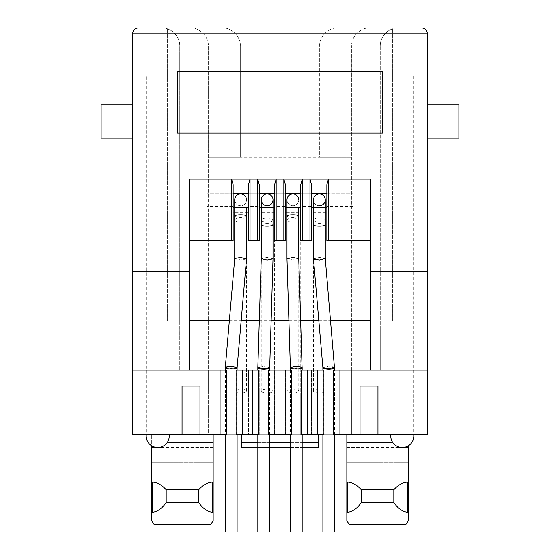 <?xml version="1.0" encoding="UTF-8"?>
<svg xmlns="http://www.w3.org/2000/svg" width="560" height="560" viewBox="0 0 560 560"><rect width="100%" height="100%" fill="white"/><g stroke="black" fill="none" stroke-linecap="round" stroke-linejoin="round"><path stroke-width="0.42" stroke-dasharray="2.8 2.1" d="M146.832 76.146L198.051 76.146L146.832 76.146L146.832 434.686L198.051 434.686L146.832 434.686M198.051 76.146L198.051 434.686M361.949 76.146L413.168 76.146L361.949 76.146L361.949 434.686L413.168 434.686L361.949 434.686M413.168 76.146L413.168 434.686M413.812 434.686L413.812 435.96A11.522 11.522 0 0 1 402.29 447.489A11.522 11.522 0 0 1 390.761 435.96L390.761 434.686L413.812 434.686L390.761 434.686M146.188 434.686L146.188 435.96A11.522 11.522 0 0 0 157.71 447.489A11.522 11.522 0 0 0 169.239 435.96L169.239 434.686L146.188 434.686L169.239 434.686M212.625 482.062C207.557 482.454 202.909 485.016 198.688 489.741L198.688 502.551C202.643 508.389 207.291 511.658 212.625 512.344L212.625 482.062L152.229 482.062L152.229 512.344L151.697 512.344L151.697 520.807L151.697 434.686L213.157 434.686L151.697 434.686L151.697 445.795M213.157 447.489L213.157 462.21L213.157 447.489L151.697 447.489M407.771 482.062C402.703 482.454 398.055 485.016 393.834 489.741L393.834 502.551C397.789 508.389 402.437 511.658 407.771 512.344L407.771 482.062L347.375 482.062L347.375 512.344L346.843 512.344L346.843 520.807L346.843 434.686L408.303 434.686L346.843 434.686M408.303 447.489L408.303 462.21L408.303 447.489L346.843 447.489M427.259 434.686L427.259 33.124L132.741 33.124L132.741 434.686L427.259 434.686M427.259 104.832L427.259 138.124L427.259 104.832L458.885 104.832L458.885 138.124L427.259 138.124M311.5 434.686L326.865 434.686L311.5 434.686L311.5 370.146L311.5 434.686M285.376 434.686L300.741 434.686L285.376 434.686L285.376 370.146L285.376 434.686M259.259 434.686L274.624 434.686L259.259 434.686L259.259 370.146L259.259 434.686M233.135 434.686L248.5 434.686L233.135 434.686L233.135 370.146L233.135 434.686M240.303 157.332L240.303 45.927C241.108 37.058 231.245 27.202 222.376 28C231.245 27.202 241.108 37.058 240.303 45.927L240.303 157.332L208.292 157.332L208.292 434.686L351.708 434.686L208.292 434.686L208.292 396.27L248.5 396.27L248.5 370.146L248.5 434.686L248.5 396.27L274.624 396.27L274.624 370.146L274.624 434.686L274.624 396.27L300.741 396.27L300.741 370.146L300.741 434.686L300.741 396.27L326.865 396.27L326.865 370.146L326.865 434.686L326.865 396.27L351.708 396.27L351.708 434.686L351.708 157.332L319.697 157.332L351.708 157.332L351.708 45.927L351.708 370.146L300.741 370.146L380.261 370.146L351.708 370.146L351.708 396.27L208.292 396.27L208.292 370.146L179.739 370.146L233.135 370.146L208.292 370.146L208.292 45.927L208.292 157.332L319.697 157.332L319.697 45.927C318.892 37.058 328.755 27.202 337.624 28L161.812 28L337.624 28C328.755 27.202 318.892 37.058 319.697 45.927L319.697 157.332M334.173 434.686L333.655 434.686L333.655 370.146L334.173 370.146L334.173 434.686L334.677 434.686L322.896 434.686L323.4 434.686L323.4 370.146L323.918 370.146L323.918 434.686L323.4 434.686M301.651 434.686L301.126 434.686L301.126 370.146L301.651 370.146L301.651 434.686L302.155 434.686L290.374 434.686L290.871 434.686L290.871 370.146L291.396 370.146L291.396 434.686L290.871 434.686M269.129 434.686L268.604 434.686L268.604 370.146L269.129 370.146L269.129 434.686L269.626 434.686L257.845 434.686L258.349 434.686L258.349 370.146L258.874 370.146L258.874 434.686L258.349 434.686M236.6 434.686L236.082 434.686L236.082 370.146L236.6 370.146L236.6 434.686L237.104 434.686L225.323 434.686L225.827 434.686L225.827 370.146L226.345 370.146L226.345 434.686L225.827 434.686M318.416 434.686L241.584 434.686L318.416 434.686L318.416 447.489L241.584 447.489L241.584 434.686M213.157 462.21L213.157 520.807L213.157 462.21L151.697 462.21L213.157 462.21M167.293 442.365L213.157 442.365L213.157 512.344L212.625 512.344M199.969 434.686L199.969 386.022L182.042 386.022L182.042 434.686M377.958 434.686L377.958 386.022L360.031 386.022L360.031 434.686M132.741 104.832L132.741 138.124L132.741 104.832L101.115 104.832L101.115 138.124L132.741 138.124M408.303 462.21L408.303 520.807L408.303 462.21L346.843 462.21L408.303 462.21M408.303 445.795L408.303 512.344L407.771 512.344M370.916 320.208L370.916 179.095L189.084 179.095L189.084 370.146L370.916 370.146L370.916 320.208M177.562 133L382.438 133L382.438 71.54L177.562 71.54L177.562 133M422.135 28L137.865 28M154 524.314L210.854 524.314M370.916 240.562L326.865 240.562L326.865 207.522L326.865 212.646L311.5 212.646L311.5 207.522L311.5 240.562L300.741 240.562L300.741 207.522L300.741 212.646L285.376 212.646L285.376 207.522L285.376 240.562L274.624 240.562L274.624 207.522L274.624 370.146L285.376 370.146L248.5 370.146L274.624 370.146L274.624 184.674M300.741 212.646L300.741 370.146L285.376 370.146L300.741 370.146L300.741 184.674M274.624 212.646L259.259 212.646L259.259 207.522L259.259 240.562L248.5 240.562L248.5 207.522L248.5 212.646L233.135 212.646L233.135 370.146L248.5 370.146L233.135 370.146L233.135 206.5L207.011 206.5L207.011 45.927L179.739 45.927A17.927 17.927 0 0 0 167.314 28.868A17.927 17.927 0 0 1 179.739 45.927L179.739 370.146L179.739 330.197L208.292 330.197L179.739 330.197L179.739 45.927L179.739 321.23L179.739 45.927L240.303 45.927M225.827 370.146L236.6 370.146M258.349 370.146L269.129 370.146M290.871 370.146L301.651 370.146M323.4 370.146L334.173 370.146M257.845 447.489L269.626 447.489M290.374 447.489L302.155 447.489M349.146 524.314L406 524.314M233.135 212.646L233.135 240.562L189.084 240.562M229.39 320.208L241.213 320.208M259.322 320.208L271.103 320.208M288.897 320.208L300.678 320.208M318.787 320.208L330.61 320.208M313.488 207.522L325.262 207.522M286.979 207.522L292.866 207.522M261.24 207.522L273.021 207.522L273.021 220.059A5.887 2.016 180 0 1 267.134 222.075A5.887 2.016 180 0 1 261.24 220.059A5.887 2.016 180 0 1 267.134 218.05A5.887 2.016 180 0 1 273.021 220.059L273.021 391.09A5.887 2.016 -0 0 0 267.134 389.074A5.887 2.016 -0 0 0 261.24 391.09A5.887 2.016 -0 0 0 267.134 393.106A5.887 2.016 -0 0 0 273.021 391.09M234.738 207.522L240.625 207.522M233.135 184.674L233.135 193.697L207.011 193.697L233.135 193.697L233.135 206.5M259.259 184.674L259.259 193.697L248.5 193.697L248.5 184.674M285.376 184.674L285.376 193.697L274.624 193.697L285.376 193.697L285.376 206.5L274.624 206.5M311.5 184.674L311.5 193.697L300.741 193.697L311.5 193.697L311.5 206.5L300.741 206.5M319.697 45.927L351.708 45.927C350.903 37.058 360.766 27.202 369.635 28C360.766 27.202 350.903 37.058 351.708 45.927L380.261 45.927L380.261 370.146L380.261 330.197L351.708 330.197L380.261 330.197L380.261 45.927A17.927 17.927 0 0 1 392.686 28.868A17.927 17.927 0 0 0 380.261 45.927C379.463 37.058 389.319 27.202 398.188 28C389.319 27.202 379.463 37.058 380.261 45.927L352.989 45.927L352.989 206.5L326.865 206.5L326.865 193.697L352.989 193.697L326.865 193.697L326.865 184.674M190.365 28C199.234 27.202 209.097 37.058 208.292 45.927C209.097 37.058 199.234 27.202 190.365 28M161.812 28C170.681 27.202 180.537 37.058 179.739 45.927C180.537 37.058 170.681 27.202 161.812 28M207.011 206.5L207.011 45.927M248.5 193.697L259.259 193.697L259.259 206.5L248.5 206.5L248.5 193.697M352.989 206.5L352.989 45.927M152.229 512.344C157.556 511.658 162.204 508.389 166.166 502.551L166.166 489.741C161.987 485.037 157.339 482.475 152.229 482.062M198.688 489.741L166.166 489.741M326.865 206.5L326.865 212.646M347.375 512.344C352.702 511.658 357.35 508.389 361.312 502.551L361.312 489.741C357.133 485.037 352.485 482.475 347.375 482.062M393.834 489.741L361.312 489.741M167.314 321.23L167.314 28.868L167.314 321.23L179.739 321.23L167.314 321.23M392.686 321.23L392.686 28.868L392.686 321.23L380.261 321.23L392.686 321.23M166.166 502.551L198.688 502.551M361.312 502.551L393.834 502.551M248.5 212.646L248.5 206.5M311.5 212.646L311.5 206.5M311.5 207.522L326.865 207.522M248.5 207.522L233.135 207.522M257.845 370.146L257.845 434.686M269.626 434.686L269.626 370.146M322.896 370.146L322.896 434.686M334.677 434.686L334.677 370.146M285.376 212.646L285.376 206.5M285.376 207.522L300.741 207.522M259.259 212.646L259.259 206.5M259.259 207.522L274.624 207.522M225.323 370.146L225.323 434.686M237.104 434.686L237.104 370.146M290.374 370.146L290.374 434.686M302.155 434.686L302.155 370.146M246.512 199.843A5.887 5.887 0 0 1 240.625 205.73A5.887 5.887 0 0 1 234.738 199.843A5.887 5.887 0 0 0 240.625 205.73A5.887 5.887 0 0 1 234.738 199.843A5.887 5.887 0 0 0 240.625 205.73A5.887 5.887 0 0 0 246.512 199.843M240.625 389.074A5.887 2.016 -0 0 0 234.738 391.09A5.887 2.016 -0 0 0 240.625 393.106A5.887 2.016 -0 0 0 246.512 391.09A5.887 2.016 -0 0 0 240.625 389.074M246.512 259L240.625 259.959L234.738 258.489M237.104 367.724L231.21 368.697L225.323 367.227M237.104 368.585L231.21 369.201L225.323 368.585M237.104 532L225.323 532M273.021 199.843A5.887 5.887 0 0 1 267.134 205.73A5.887 5.887 0 0 1 261.24 199.843A5.887 5.887 0 0 0 267.134 205.73M273.021 258.818L267.134 257.432L261.24 258.636M269.626 367.556L263.739 366.17L257.845 367.374M269.626 368.634L263.739 367.976L257.845 368.634M269.626 532L257.845 532M298.76 199.843A5.887 5.887 0 0 1 292.866 205.73A5.887 5.887 0 0 1 286.979 199.843A5.887 5.887 0 0 0 292.866 205.73A5.887 5.887 0 0 1 286.979 199.843A5.887 5.887 0 0 0 292.866 205.73A5.887 5.887 0 0 0 298.76 199.843M292.866 389.074A5.887 2.016 -0 0 0 286.979 391.09A5.887 2.016 -0 0 0 292.866 393.106A5.887 2.016 -0 0 0 298.76 391.09A5.887 2.016 -0 0 0 292.866 389.074M298.76 258.636L292.866 259.959L286.979 258.825M302.155 367.381L296.261 368.697L290.374 367.563M302.155 368.585L296.261 369.201L290.374 368.585M302.155 532L290.374 532M319.375 193.949A5.887 5.887 0 0 1 325.262 199.843A5.887 5.887 0 0 1 319.375 205.73A5.887 5.887 0 0 1 313.488 199.843A5.887 5.887 0 0 0 319.375 205.73A5.887 5.887 0 0 1 313.488 199.843A5.887 5.887 0 0 0 319.375 205.73M319.375 389.074A5.887 2.016 -0 0 0 313.488 391.09A5.887 2.016 -0 0 0 319.375 393.106A5.887 2.016 -0 0 0 325.262 391.09A5.887 2.016 -0 0 0 319.375 389.074M325.262 258.468L319.375 257.432L313.488 258.972M334.677 367.206L328.79 366.17L322.896 367.724M334.677 368.634L328.79 367.976L322.896 368.634M334.677 532L322.896 532M318.416 442.365L241.584 442.365M257.845 442.365L269.626 442.365M290.374 442.365L302.155 442.365M346.843 442.365L392.707 442.365M258.09 370.146L258.09 434.686M269.388 434.686L269.388 370.146M323.134 370.146L323.134 434.686M334.439 434.686L334.439 370.146M225.561 370.146L225.561 434.686M236.866 434.686L236.866 370.146M290.612 370.146L290.612 434.686M301.91 434.686L301.91 370.146M240.625 218.05A5.887 2.016 180 0 1 246.512 220.059A5.887 2.016 180 0 1 240.625 222.075A5.887 2.016 180 0 1 234.738 220.059A5.887 2.016 180 0 1 240.625 218.05M246.512 216.069A5.887 1.225 -0 0 1 240.625 217.294A5.887 1.225 -0 0 1 234.738 216.069M273.021 224.854A5.887 1.302 -0 0 0 267.134 223.552A5.887 1.302 -0 0 0 261.24 224.854M292.866 218.05A5.887 2.016 180 0 1 298.76 220.059A5.887 2.016 180 0 1 292.866 222.075A5.887 2.016 180 0 1 286.979 220.059A5.887 2.016 180 0 1 292.866 218.05M298.76 216.069A5.887 1.225 -0 0 1 292.866 217.294A5.887 1.225 -0 0 1 286.979 216.069M319.375 218.05A5.887 2.016 180 0 1 325.262 220.059A5.887 2.016 180 0 1 319.375 222.075A5.887 2.016 180 0 1 313.488 220.059A5.887 2.016 180 0 1 319.375 218.05M325.262 224.854A5.887 1.302 -0 0 0 319.375 223.552A5.887 1.302 -0 0 0 313.488 224.854M246.512 391.09L246.512 207.522M234.738 391.09L234.738 199.843M261.24 391.09L261.24 199.843M298.76 391.09L298.76 207.522M286.979 391.09L286.979 199.843M325.262 391.09L325.262 199.843M313.488 391.09L313.488 199.843"/><path stroke-width="0.84" d="M413.812 434.686L413.812 435.96A11.522 11.522 0 0 1 402.29 447.489A11.522 11.522 0 0 1 390.761 435.96L390.761 434.686M169.239 434.686L169.239 435.96A11.522 11.522 0 0 1 157.71 447.489A11.522 11.522 0 0 1 146.188 435.96L146.188 434.686M422.135 28L137.865 28C134.778 28.329 133.07 30.03 132.741 33.124L427.259 33.124C426.93 30.03 425.222 28.329 422.135 28C425.222 28.329 426.93 30.03 427.259 33.124L427.259 434.686L333.655 434.686L333.655 370.146L339.927 370.146L339.927 434.686M220.073 434.686L220.073 370.146L226.345 370.146L226.345 434.686L132.741 434.686L132.741 370.146L189.084 370.146L189.084 179.095L370.916 179.095L370.916 370.146L339.927 370.146M323.918 434.686L317.646 434.686L317.646 370.146L323.918 370.146L323.918 434.686M307.405 434.686L301.126 434.686L301.126 370.146L307.405 370.146L307.405 434.686L317.646 434.686M285.124 370.146L291.396 370.146L291.396 434.686L285.124 434.686L285.124 370.146L274.876 370.146L274.876 434.686L285.124 434.686M274.876 434.686L268.604 434.686L268.604 370.146L274.876 370.146M258.874 434.686L252.595 434.686L252.595 370.146L258.874 370.146L258.874 434.686M242.354 434.686L236.082 434.686L236.082 370.146L242.354 370.146L242.354 434.686L252.595 434.686M360.031 434.686L360.031 386.022L377.958 386.022L377.958 434.686M427.259 370.146L370.916 370.146M427.259 271.292L370.916 271.292M382.438 71.54L382.438 133L177.562 133L177.562 71.54L382.438 71.54M137.865 28C134.778 28.329 133.07 30.03 132.741 33.124L132.741 271.292L189.084 271.292M427.259 104.832L458.885 104.832L458.885 138.124L427.259 138.124M152.229 482.062C157.297 482.454 161.945 485.016 166.166 489.741L166.166 502.551C162.211 508.389 157.563 511.658 152.229 512.344L152.229 482.062L212.625 482.062L212.625 512.344L213.157 512.344L213.157 520.807L210.854 524.314L213.157 520.807L213.157 434.686M213.157 436.009L213.157 442.365L167.293 442.365M152.229 512.344L151.697 512.344L151.697 520.807L154 524.314L151.697 520.807L151.697 445.795M182.042 434.686L182.042 386.022L199.969 386.022L199.969 434.686M220.073 370.146L189.084 370.146M132.741 271.292L132.741 370.146M302.155 447.489L318.416 447.489L318.416 434.686M241.584 434.686L241.584 442.365L257.845 442.365M257.845 447.489L241.584 447.489L241.584 442.365M347.375 482.062C352.443 482.454 357.091 485.016 361.312 489.741L361.312 502.551C357.357 508.389 352.709 511.658 347.375 512.344L347.375 482.062L407.771 482.062L407.771 512.344L408.303 512.344L408.303 520.807L406 524.314L408.303 520.807L408.303 445.795M392.707 442.365L346.843 442.365L346.843 434.686M347.375 512.344L346.843 512.344L346.843 520.807L349.146 524.314L346.843 520.807L346.843 442.365M252.595 370.146L242.354 370.146M317.646 370.146L307.405 370.146M132.741 104.832L101.115 104.832L101.115 138.124L132.741 138.124M269.626 447.489L290.374 447.489M328.405 240.562L326.865 240.562L326.865 184.674L328.405 179.095L328.405 240.562L370.916 240.562M189.084 320.208L229.39 320.208M241.213 320.208L259.322 320.208M271.103 320.208L288.897 320.208M300.678 320.208L318.787 320.208M330.61 320.208L370.916 320.208M311.5 207.522L313.488 207.522M325.262 207.522L326.865 207.522M285.376 207.522L286.979 207.522M292.866 207.522L300.741 207.522M259.259 207.522L261.24 207.522M267.134 205.73A5.887 5.887 0 0 1 261.24 199.843A5.887 5.887 0 0 1 267.134 193.949A5.887 5.887 0 0 1 273.021 199.843A5.887 5.887 0 0 1 267.134 205.73A5.887 5.887 0 0 1 261.24 199.843A5.887 5.887 0 0 1 267.134 193.949A5.887 5.887 0 0 1 273.021 199.843L273.021 207.522L274.624 207.522M233.135 207.522L234.738 207.522M240.625 207.522L248.5 207.522M248.5 184.674L250.04 179.095L250.04 240.562L248.5 240.562L248.5 184.674M231.595 240.562L231.595 179.095L233.135 184.674L233.135 240.562L189.084 240.562M248.5 193.697L233.135 193.697M274.624 184.674L276.157 179.095L276.157 240.562L274.624 240.562L274.624 184.674M257.719 240.562L257.719 179.095L259.259 184.674L259.259 240.562L250.04 240.562M274.624 193.697L259.259 193.697M300.741 184.674L302.281 179.095L302.281 240.562L300.741 240.562L300.741 184.674M283.843 240.562L283.843 179.095L285.376 184.674L285.376 240.562L276.157 240.562M300.741 193.697L285.376 193.697M309.96 240.562L309.96 179.095L311.5 184.674L311.5 240.562L302.281 240.562M326.865 193.697L311.5 193.697M212.625 512.344C207.298 511.658 202.65 508.389 198.688 502.551L198.688 489.741C202.867 485.037 207.515 482.475 212.625 482.062M166.166 489.741L198.688 489.741M210.854 524.314L154 524.314M349.146 524.314L406 524.314M407.771 512.344C402.444 511.658 397.796 508.389 393.834 502.551L393.834 489.741C398.013 485.037 402.661 482.475 407.771 482.062M361.312 489.741L393.834 489.741M166.166 502.551L198.688 502.551M393.834 502.551L361.312 502.551M240.625 193.949A5.887 5.887 0 0 1 246.512 199.843A5.887 5.887 0 0 0 240.625 193.949A5.887 5.887 0 0 0 234.738 199.843A5.887 5.887 0 0 1 240.625 193.949A5.887 5.887 0 0 0 234.738 199.843A5.887 5.887 0 0 1 240.625 193.949M246.512 207.522L246.512 216.069A5.887 1.225 -0 0 0 240.625 214.844A5.887 1.225 -0 0 0 234.738 216.069L234.738 258.475L240.625 257.509L246.512 258.972L237.104 367.738M234.738 258.468L225.323 367.206L231.21 366.247L237.104 367.717L237.104 370.146M225.323 367.227L225.323 368.585L231.21 367.962L237.104 368.585M225.323 434.686L225.323 532L237.104 532L237.104 434.686M273.021 199.843L273.021 224.854A5.887 1.302 -0 0 1 267.134 226.156A5.887 1.302 -0 0 1 261.24 224.854L261.24 258.643L267.134 260.036L273.021 258.818L269.626 370.146M261.24 258.636L257.845 367.381L263.739 368.774L269.626 367.57M257.845 367.381L257.845 368.634L263.739 369.292L269.626 368.634M257.845 434.686L257.845 532L269.626 532L269.626 434.686M292.866 193.949A5.887 5.887 0 0 1 298.76 199.843A5.887 5.887 0 0 0 292.866 193.949A5.887 5.887 0 0 0 286.979 199.843A5.887 5.887 0 0 1 292.866 193.949A5.887 5.887 0 0 0 286.979 199.843A5.887 5.887 0 0 1 292.866 193.949M298.76 207.522L298.76 216.069A5.887 1.225 -0 0 0 292.866 214.844A5.887 1.225 -0 0 0 286.979 216.069L286.979 258.818L292.866 257.509L298.76 258.636L302.155 370.146M286.979 258.825L290.374 367.563L296.261 366.247L302.155 367.374M290.374 367.556L290.374 368.585L296.261 367.962L302.155 368.585M290.374 434.686L290.374 532L302.155 532L302.155 434.686M325.262 199.843L325.262 224.854A5.887 1.302 -0 0 1 319.375 226.156A5.887 1.302 -0 0 1 313.488 224.854L313.488 199.843A5.887 5.887 0 0 1 319.375 193.949A5.887 5.887 0 0 1 325.262 199.843A5.887 5.887 0 0 1 319.375 205.73M313.488 224.854L313.488 259L319.375 260.036L325.262 258.468L334.677 370.146M334.677 368.634L328.79 369.292L322.896 368.634L322.896 367.724L328.79 368.774L334.677 367.227M322.896 434.686L322.896 532L334.677 532L334.677 434.686M313.488 199.843A5.887 5.887 0 0 1 319.375 193.949A5.887 5.887 0 0 0 313.488 199.843A5.887 5.887 0 0 1 319.375 193.949M269.626 442.365L290.374 442.365M302.155 442.365L318.416 442.365M261.24 199.843A5.887 5.887 0 0 1 267.134 193.949A5.887 5.887 0 0 0 261.24 199.843L261.24 224.854M225.323 368.585L225.323 370.146M234.738 199.843L234.738 216.069M246.512 216.069L246.512 258.972M257.845 368.634L257.845 370.146M273.021 224.854L273.021 258.818M290.374 368.585L290.374 370.146M286.979 199.843L286.979 216.069M298.76 216.069L298.76 258.636M313.488 259L322.896 367.738M322.896 368.634L322.896 370.146M325.262 224.854L325.262 258.489"/></g></svg>
